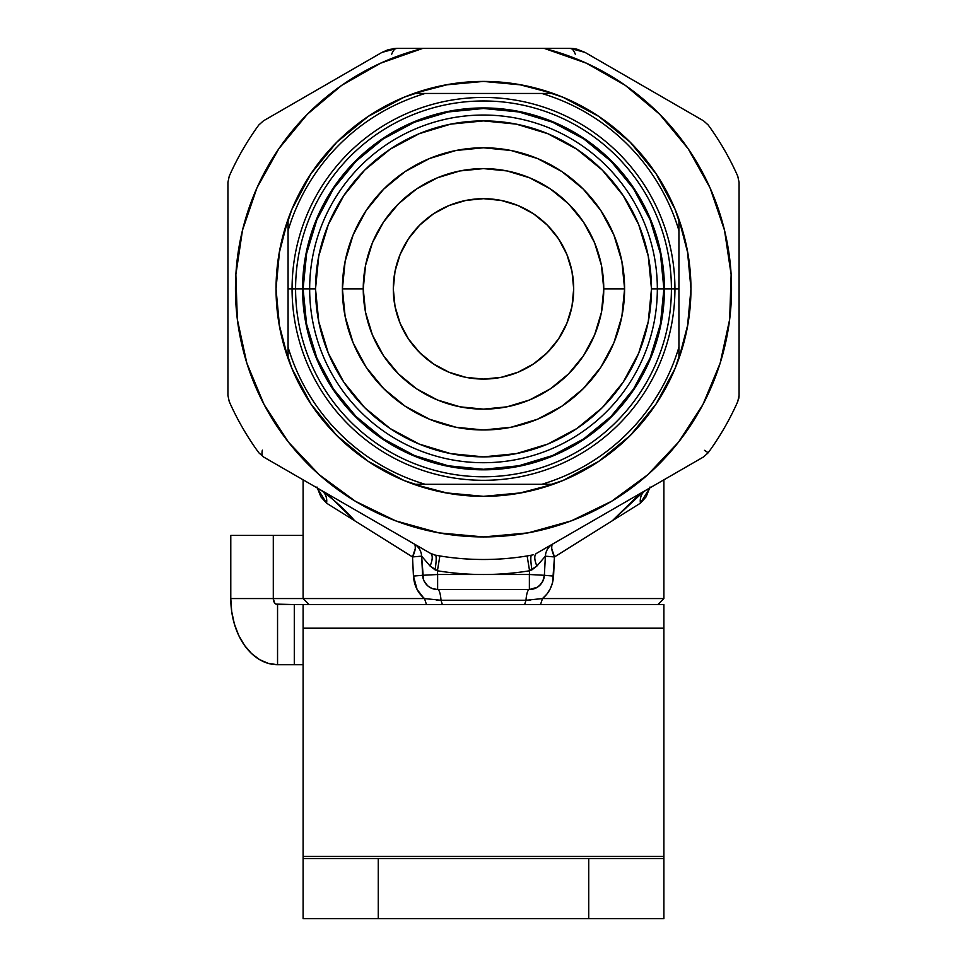 <?xml version="1.0" encoding="UTF-8"?>
<svg xmlns="http://www.w3.org/2000/svg" width="967" height="967" viewBox="0 0 967 967"><rect width="100%" height="100%" fill="white"/><g stroke="black" fill="none" stroke-linecap="round" stroke-linejoin="round"><path stroke-width="1.45" d="M394.56 273.842L393.303 288.879L394.56 303.916A90.197 90.197 0 0 0 483.5 379.076A90.197 90.197 0 0 1 393.303 288.879A90.197 90.197 0 0 1 483.5 198.682L465.901 200.411L448.978 205.548L433.385 213.876L419.726 225.093L408.497 238.764L400.169 254.357L395.032 271.28L393.303 288.879L395.032 306.479L400.169 323.401L408.497 338.994L419.726 352.653L433.385 363.87L448.978 372.21L465.901 377.348L483.5 379.076L501.099 377.348L518.022 372.21L533.615 363.87L547.274 352.653L558.503 338.994L566.831 323.401L571.968 306.479L573.697 288.879L572.44 303.916A90.197 90.197 0 0 1 483.5 379.076A90.197 90.197 0 0 0 573.697 288.879A90.197 90.197 0 0 0 483.5 198.682L501.099 200.411L518.022 205.548L533.615 213.876L547.274 225.093L558.503 238.764L566.831 254.357L571.968 271.28L573.697 288.879L572.44 273.842M315.52 288.879A167.98 167.98 0 0 1 483.5 120.899A167.98 167.98 0 0 1 651.48 288.879L657.342 288.879A173.842 173.842 0 0 0 483.5 115.037A173.842 173.842 0 0 0 309.658 288.879L315.52 288.879L318.747 256.11L328.309 224.598L343.829 195.552L364.716 170.095L390.172 149.208L419.219 133.688L450.731 124.127L483.5 120.899L516.269 124.127L547.781 133.688L576.828 149.208L602.284 170.095L623.171 195.552L638.691 224.598L648.253 256.11L651.48 288.879L648.253 321.648L638.691 353.16L623.171 382.207L602.284 407.651L576.828 428.55L547.781 444.071L516.269 453.632L483.5 456.859L450.731 453.632L419.219 444.071L390.172 428.55L364.716 407.651L343.829 382.207L328.309 353.16L318.747 321.648L315.52 288.879L309.658 288.879A173.842 173.842 0 0 1 483.5 115.037A173.842 173.842 0 0 1 657.342 288.879L663.894 288.879A180.394 180.394 0 0 0 483.5 108.485A180.394 180.394 0 0 0 303.106 288.879A180.394 180.394 0 0 1 483.5 108.485A180.394 180.394 0 0 1 663.894 288.879L674.93 288.879A191.43 191.43 0 0 1 483.5 480.309A191.43 191.43 0 0 1 292.07 288.879L295.588 288.879A187.912 187.912 0 0 1 483.5 100.967A187.912 187.912 0 0 1 671.412 288.879A187.912 187.912 0 0 0 483.5 100.967A187.912 187.912 0 0 0 295.588 288.879L302.562 288.879A180.938 180.938 0 0 1 483.5 107.941A180.938 180.938 0 0 1 664.438 288.879A180.938 180.938 0 0 0 483.5 107.941A180.938 180.938 0 0 0 302.562 288.879L309.658 288.879L302.562 288.879A180.938 180.938 0 0 0 483.5 469.817A180.938 180.938 0 0 0 664.438 288.879L657.342 288.879A173.842 173.842 0 0 1 483.5 462.709A173.842 173.842 0 0 1 309.658 288.879A173.842 173.842 0 0 0 483.5 462.709A173.842 173.842 0 0 0 657.342 288.879L651.48 288.879A167.98 167.98 0 0 1 483.5 456.859A167.98 167.98 0 0 1 315.52 288.879M342.403 288.879L363.241 288.879A120.259 120.259 0 0 1 483.5 168.609A120.259 120.259 0 0 1 603.759 288.879L624.597 288.879A141.097 141.097 0 0 0 483.5 147.782A141.097 141.097 0 0 0 342.403 288.879L345.122 316.402L353.148 342.874L366.179 367.267L383.73 388.649L405.113 406.188L429.505 419.231L455.977 427.257L483.5 429.977L511.023 427.257L537.495 419.231L561.887 406.188L583.27 388.649L600.821 367.267L613.852 342.874L621.878 316.402L624.597 288.879L621.878 261.356L613.852 234.884L600.821 210.492L583.27 189.109L561.887 171.558L537.495 158.528L511.023 150.489L483.5 147.782L455.977 150.489L429.505 158.528L405.113 171.558L383.73 189.109L366.179 210.492L353.148 234.884L345.122 261.356L342.403 288.879A141.097 141.097 0 0 0 483.5 429.977A141.097 141.097 0 0 0 624.597 288.879L603.759 288.879A120.259 120.259 0 0 1 483.5 409.138A120.259 120.259 0 0 1 363.241 288.879L342.403 288.879M445.4 492.807L483.5 496.337C459.845 496.337 436.637 492.336 413.888 484.31A207.458 207.458 0 0 1 288.069 358.491C280.092 335.972 276.079 312.764 276.042 288.879A207.458 207.458 0 0 0 276.042 288.891C276.079 264.994 280.092 241.786 288.069 219.267A207.458 207.458 0 0 1 413.888 93.448C436.637 85.422 459.845 81.409 483.5 81.421C507.155 81.409 530.363 85.422 553.112 93.448A207.458 207.458 0 0 1 678.931 219.267C686.908 241.786 690.922 264.994 690.958 288.879A207.458 207.458 0 0 0 690.958 288.867C690.922 312.764 686.908 335.972 678.931 358.491L678.931 347.153A203.928 203.928 0 0 1 541.774 484.31L553.112 484.31A207.458 207.458 0 0 0 678.931 358.491A207.458 207.458 0 0 1 553.112 484.31C530.363 492.336 507.155 496.337 483.5 496.337L521.6 492.807M687.924 253.559L690.958 288.879L687.924 324.199L678.931 358.491L678.931 230.605A203.928 203.928 0 0 0 541.774 93.448L425.226 93.448A203.928 203.928 0 0 0 288.069 230.605L288.069 288.879L292.07 288.879A191.43 191.43 0 0 1 483.5 97.437A191.43 191.43 0 0 1 674.93 288.879L678.931 288.879L674.93 288.879A191.43 191.43 0 0 1 483.5 480.309A191.43 191.43 0 0 1 292.07 288.879L288.069 288.879L288.069 347.153A203.928 203.928 0 0 0 425.226 484.31L541.774 484.31A203.928 203.928 0 0 0 678.931 347.153L678.931 219.267A207.458 207.458 0 0 0 553.112 93.448L541.774 93.448A203.928 203.928 0 0 1 678.931 230.605L678.931 219.267L687.924 253.559M521.6 84.951L483.5 81.421L518.82 84.455L553.112 93.448L413.888 93.448A207.458 207.458 0 0 0 288.069 219.267L288.069 230.605A203.928 203.928 0 0 1 425.226 93.448L413.888 93.448L448.18 84.455L483.5 81.421A207.458 207.458 0 0 0 483.488 81.421L445.4 84.951M279.076 253.559L288.069 219.267L288.069 358.491A207.458 207.458 0 0 0 413.888 484.31L425.226 484.31A203.928 203.928 0 0 1 288.069 347.153L288.069 358.491L279.076 324.199L276.042 288.879L279.076 253.559M650.017 487.017L646.089 496.881L640.408 503.191L554.478 556.944L552.58 582.533L550.344 588.625L546.935 594.04L542.487 598.561L525.988 600.277L441.012 600.277L424.513 598.561L303.106 598.561L309.114 604.568L303.106 598.561L303.106 479.825L303.106 598.561L424.513 598.561C417.841 593.013 414.154 585.519 413.441 576.078L412.522 556.944L326.592 503.191L317.261 487.997M420.911 595.056L424.44 598.5M397.038 48.35L422.905 48.35A248.048 248.048 0 0 0 279.608 430.134A248.048 248.048 0 0 0 687.392 430.134A248.048 248.048 0 0 0 544.095 48.35L569.962 48.35L584.987 52.375L703.565 120.839L708.195 124.997L703.565 120.839L584.987 52.375L576.864 49.148L569.962 48.35A15.037 6.721 -90 0 1 575.268 54.176A15.037 6.721 90 0 0 569.962 48.35L422.905 48.35L544.095 48.35L586.389 63.181L625.323 85.374L659.627 114.215L688.178 148.761L710.056 187.876L724.525 230.291L731.137 274.616L729.662 319.412L720.149 363.205L702.912 404.569L678.508 442.161L647.745 474.749L611.615 501.269L571.304 520.862L528.127 532.877L483.5 536.927L438.873 532.877L395.696 520.862L355.385 501.269L319.255 474.749L288.492 442.161L264.088 404.569L246.851 363.205L237.338 319.412L235.863 274.616L242.475 230.291L256.944 187.876L278.822 148.761L307.373 114.215L341.677 85.374L380.611 63.181L422.905 48.35L397.038 48.35A15.037 6.721 -90 0 0 391.732 54.176A15.037 6.721 90 0 1 397.038 48.35L388.468 49.595L382.013 52.375L263.435 120.839L258.805 124.997L263.435 120.839L382.013 52.375L397.038 48.35L393.255 48.592M276.042 289.085L279.572 326.979M282.243 339.199L291.841 368.27L311.011 404.133L336.806 435.573L368.246 461.368L404.109 480.539M404.121 480.551L433.18 490.136M533.82 490.136L562.879 480.551M562.891 480.539L598.754 461.368L630.194 435.573L655.989 404.133L675.159 368.27L684.757 339.199M687.428 326.979L690.958 289.085M690.958 288.662L687.428 250.779M684.757 238.559L675.159 209.488L655.989 173.625L630.194 142.185L598.754 116.391L562.891 97.22L533.82 87.622M433.18 87.622L404.109 97.22L368.246 116.391L336.806 142.185L311.011 173.625L291.841 209.488L282.243 238.559M279.572 250.779L276.042 288.662M649.739 487.997L640.408 503.191L554.478 556.944L553.559 576.078C552.858 585.506 549.159 593.001 542.487 598.561L663.894 598.561L542.487 598.561L525.988 600.277A15.037 3.53 90 0 1 529.372 589.544L531.898 589.326M262.359 450.163A15.037 5.645 120 0 0 263.435 456.92L258.805 452.761L263.435 456.92L430.508 553.378L435.404 555.167A15.037 2.297 -79.7 0 1 435.029 569.817L430.085 566.033A15.037 6.165 120 0 0 430.52 553.39A15.037 6.165 -60 0 1 430.085 566.033L421.624 556.146A15.037 15.037 0 0 0 414.118 543.913A15.037 5.222 -60 0 1 412.522 556.944L326.592 503.191A15.037 12.571 120 0 0 321.032 490.172A15.037 12.571 -60 0 1 326.592 503.191L320.911 496.881L316.983 487.017M539.417 585.688L542.838 581.179L544.373 575.292L545.376 556.146A15.037 15.037 0 0 1 552.882 543.913L551.794 545.557L551.71 548.519L554.478 556.944A15.037 5.222 60 0 1 552.882 543.913A15.037 15.037 0 0 0 545.376 556.146L536.915 566.033A15.037 6.165 60 0 1 536.492 553.378A15.037 6.165 -120 0 0 536.915 566.033L529.565 570.772L529.372 574.507L437.628 574.507L437.435 570.772L435.029 569.817A15.037 2.297 100.3 0 0 435.404 555.167L439.864 555.952L437.435 570.772L439.864 555.952A270.615 270.615 0 0 0 527.136 555.952L529.565 570.772A285.628 285.628 0 0 1 437.435 570.772A285.628 285.628 0 0 0 529.565 570.772L527.136 555.952L531.596 555.167A15.037 2.297 -100.3 0 0 531.971 569.817L529.565 570.772L529.372 574.507L437.628 574.507L437.435 570.772L430.085 566.033L421.624 556.146L423.473 579.547M432.225 588.528L437.628 589.544L529.372 589.544A15.037 15.037 0 0 0 544.373 575.292L529.372 574.507L544.373 575.292L545.376 556.146L536.915 566.033L531.971 569.817A15.037 2.297 79.7 0 1 531.596 555.167L533.192 554.792M604.593 514.057L645.968 490.172A15.037 12.571 -120 0 0 640.408 503.191A15.037 12.571 60 0 1 645.968 490.172L636.262 497.304L612.329 520.754L643.333 491.828M320.669 489.955L321.02 490.16C334.92 500.507 346.126 510.709 354.671 520.754L330.738 497.304L320.669 489.967M536.492 553.378L703.565 456.92L708.195 452.761L703.565 456.92L548.47 546.464M263.435 456.92L418.53 546.464M423.389 597.594L417.103 589.483L413.441 576.078L422.627 575.292A15.037 15.037 0 0 0 437.628 589.544L435.102 589.326M229.227 176.224L227.934 182.316L229.227 176.224A278.109 278.109 0 0 1 258.805 124.997A278.109 278.109 0 0 0 229.227 176.224L229.493 176.345M227.934 182.316L227.934 395.443L229.227 401.535L227.934 395.443L227.934 182.316M258.805 452.761A278.109 278.109 0 0 1 229.227 401.535A278.109 278.109 0 0 0 258.805 452.761M737.773 401.535L739.066 395.443L737.773 401.535A278.109 278.109 0 0 1 708.195 452.761A278.109 278.109 0 0 0 737.773 401.535L737.507 401.414M739.066 395.443L739.066 182.316L737.773 176.224L739.066 182.316L739.066 395.443A15.037 15.037 0 0 1 738.74 398.525M708.195 124.997A278.109 278.109 0 0 1 737.773 176.224A278.109 278.109 0 0 0 708.195 124.997M388.915 529.372L414.118 543.913A15.037 15.037 0 0 1 421.624 556.146L422.627 575.292L437.628 574.507L437.628 589.544A15.037 15.037 0 0 1 422.627 575.292L413.441 576.078L412.522 556.944L421.624 556.146L412.522 556.944L415.29 548.519L415.206 545.557L414.118 543.913M534.775 588.528L529.372 589.544L529.372 574.507L529.372 589.544L537.398 587.211L540.613 584.479M539.368 585.736L538.595 586.365M542.838 581.179L541.435 583.464M424.066 580.974L423.087 578.314M427.426 585.531L424.162 581.179M543.95 578.169L544.373 575.317L553.559 576.078L544.373 575.292A15.037 15.037 0 0 1 529.372 589.544A15.037 3.53 -90 0 0 525.988 600.277L441.012 600.277A15.037 3.53 90 0 0 437.628 589.544L529.372 589.544M427.595 585.688L428.405 586.365M415.568 50.369L414.432 50.647M552.568 50.647L551.432 50.369M704.508 450.332L708.195 452.761M424.513 598.561L426.471 604.568L424.513 598.561L441.012 600.277L442.366 604.568L441.012 600.277A15.037 3.53 -90 0 0 437.628 589.544L437.628 574.507L422.652 575.292M545.424 556.182L554.478 556.944L545.424 556.182M542.282 582.194L542.971 580.901M543.527 579.547L543.925 578.23M423.062 578.206L424.029 580.901M424.718 582.194L425.492 583.367M425.504 583.379L427.378 585.494M428.454 586.413L432.116 588.492M543.913 578.314L543.007 580.816M541.496 583.379L539.743 585.386M538.546 586.413L537.398 587.211M537.253 587.307L535.077 588.407M527.438 600.265L530.206 600.144M542.584 598.476L543.962 597.268M437.628 589.544L434.799 589.266M431.923 588.407L429.699 587.271M427.257 585.373L426.387 584.479M422.821 577.081L422.627 575.341M436.794 600.144L439.647 600.265M535.114 574.809L544.312 575.292M422.688 575.292L431.886 574.809M434.388 554.949L439.864 555.952A270.615 270.615 0 0 0 527.136 555.952L532.612 554.949M524.634 604.568L525.988 600.277L524.634 604.568M540.529 604.568L542.487 598.561L540.529 604.568M230.787 535.416L303.106 535.416L230.787 535.416L230.787 598.561L273.298 598.561L274.543 602.816L275.933 604.109L294.294 604.568L277.553 604.568L277.553 664.704L277.553 604.568A6.007 4.255 90 0 1 273.298 598.561L303.106 598.561L273.298 598.561L273.298 535.416L273.298 598.561L230.787 598.561L230.787 535.416M302.526 664.704L277.553 664.704L268.427 663.435L259.652 659.663L251.565 653.559L244.482 645.327L238.668 635.307L234.34 623.872L231.681 611.458L230.787 598.561A66.143 46.767 90 0 0 277.553 664.704L294.294 664.704L294.294 604.568L303.106 604.568L303.106 628.199L663.894 628.199L663.894 604.568L303.106 604.568L303.106 856.375L303.106 628.199L663.894 628.199L663.894 856.375L663.894 604.568L303.106 604.568M302.526 604.568L294.294 604.568L294.294 664.704L303.106 664.704M663.894 857.959L663.894 856.375L303.106 856.375L663.894 856.375L663.894 918.65L663.894 858.515L588.734 858.515L663.894 858.515M303.106 857.959L303.106 856.375L303.106 858.515L588.734 858.515L378.266 858.515L378.266 918.65L663.894 918.65L588.734 918.65L588.734 858.515L588.734 918.65L378.266 918.65L378.266 858.515L303.106 858.515L303.106 918.65L303.106 858.515M303.106 918.65L378.266 918.65L303.106 918.65M295.588 288.879A187.912 187.912 0 0 0 483.5 476.791A187.912 187.912 0 0 0 671.412 288.879L664.438 288.879A180.938 180.938 0 0 1 483.5 469.817A180.938 180.938 0 0 1 302.562 288.879L292.07 288.879A191.43 191.43 0 0 1 483.5 97.437A191.43 191.43 0 0 1 674.93 288.879L671.412 288.879A187.912 187.912 0 0 1 483.5 476.791A187.912 187.912 0 0 1 295.588 288.879M448.18 493.303L413.888 484.31L553.112 484.31L518.82 493.303L483.5 496.337A207.458 207.458 0 0 0 483.512 496.337L448.18 493.303M303.106 288.879A180.394 180.394 0 0 0 483.5 469.273A180.394 180.394 0 0 0 663.894 288.879L660.425 253.68L650.162 219.847L633.494 188.65L611.059 161.32L583.717 138.885L552.532 122.217L518.699 111.942L483.5 108.485L448.301 111.942L414.468 122.217L383.283 138.885L355.941 161.32L333.506 188.65L316.838 219.847L306.575 253.68L303.106 288.879L306.575 324.066L316.838 357.911L333.506 389.097L355.941 416.439L383.283 438.873L414.468 455.542L448.301 465.804L483.5 469.273L518.699 465.804L552.532 455.542L583.717 438.873L611.059 416.439L633.494 389.097L650.162 357.911L660.425 324.066L663.894 288.879A180.394 180.394 0 0 1 483.5 469.273A180.394 180.394 0 0 1 303.106 288.879M363.241 288.879L365.55 265.417L372.392 242.85L383.5 222.059L398.464 203.844L416.68 188.879L437.483 177.771L460.038 170.929L483.5 168.609L506.962 170.929L529.517 177.771L550.32 188.879L568.536 203.844L583.5 222.059L594.608 242.85L601.45 265.417L603.759 288.879L601.45 312.341L594.608 334.896L583.5 355.699L568.536 373.915L550.32 388.879L529.517 399.987L506.962 406.829L483.5 409.138L460.038 406.829L437.483 399.987L416.68 388.879L398.464 373.915L383.5 355.699L372.392 334.896L365.55 312.341L363.241 288.879M583.5 355.699L568.536 373.915M416.68 388.879L398.464 373.915M383.5 222.059L398.464 203.844M550.32 188.879L568.536 203.844M663.894 479.825L663.894 598.561L657.886 604.568M569.962 48.35L573.745 48.592M544.373 575.292L544.179 577.081"/></g></svg>
